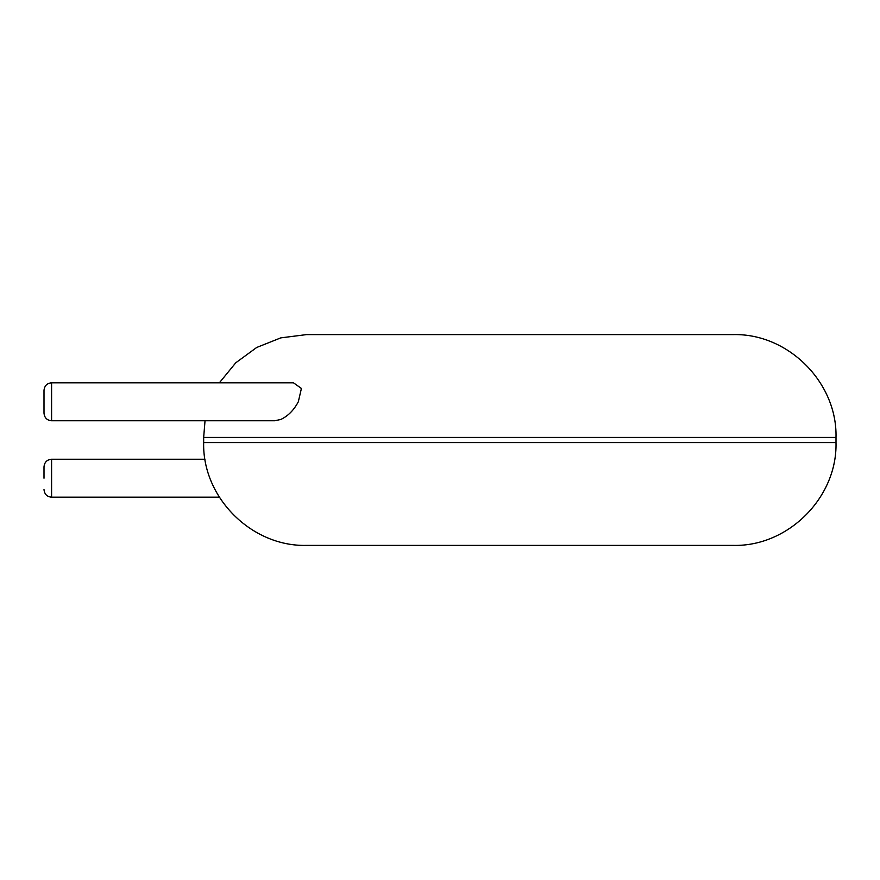 <?xml version="1.0" encoding="UTF-8"?>
<svg xmlns="http://www.w3.org/2000/svg" width="880" height="880" viewBox="0 0 880 880"><rect width="100%" height="100%" fill="white"/><g stroke="black" fill="none" stroke-linecap="round" stroke-linejoin="round"><path stroke-width="1.32" d="M519.827 545.391L733.183 545.391C788.128 546.799 837.419 497.508 836 442.574L203.665 442.574C202.246 497.508 251.537 546.799 306.482 545.391L519.827 545.391M219.362 382.822L235.785 362.78L256.696 347.468L280.775 337.876L306.482 334.609L733.183 334.609C788.128 333.201 837.419 382.492 836 437.426L836 442.574M51.59 382.822L293.48 382.822L301.411 388.443L298.32 401.797C293.854 410.179 288.024 416.064 280.819 419.452L274.769 420.761L51.59 420.761C47.025 420.354 44.495 417.835 44 413.182L44 390.412C44.495 385.759 47.025 383.229 51.59 382.822L51.59 420.761M44 478.203L44 466.818L44 478.203M203.665 442.574L203.665 437.426L836 437.426M205.029 459.239L51.59 459.239L51.59 497.178L219.362 497.178M203.665 437.426L205.029 420.761M51.59 497.178C47.025 496.771 44.495 494.241 44 489.588M51.59 459.239C47.025 459.646 44.495 462.165 44 466.818"/></g></svg>
